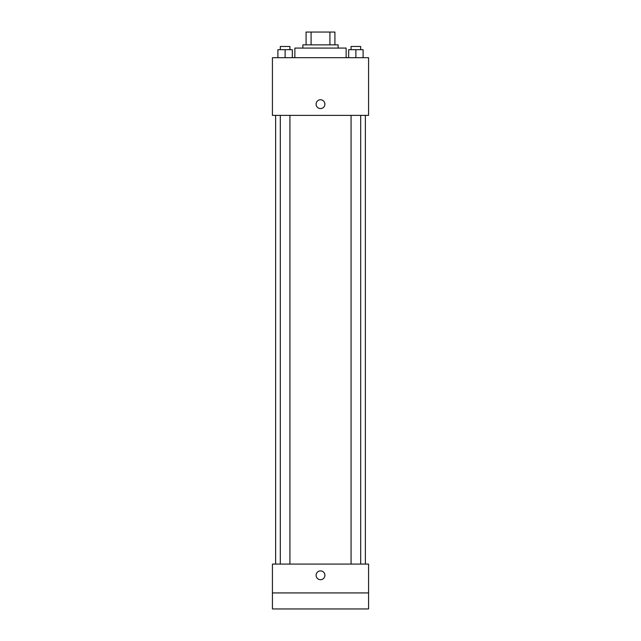 <?xml version="1.0" encoding="UTF-8"?>
<svg xmlns="http://www.w3.org/2000/svg" width="641" height="641" viewBox="0 0 641 641"><rect width="100%" height="100%" fill="white"/><g stroke="black" fill="none" stroke-linecap="round" stroke-linejoin="round"><path stroke-width="0.96" d="M311.093 44.87L311.093 32.05L306.077 32.05L306.077 44.87L306.077 32.05M311.093 32.05L334.923 32.05L334.923 44.87M329.907 44.87L329.907 32.05M302.873 48.075L302.873 44.87L338.127 44.87L338.127 48.075M346.14 57.69L346.14 48.075L294.86 48.075L294.86 57.69M272.425 57.69L368.575 57.69L368.575 115.38L272.425 115.38L272.425 57.69M320.5 108.569A4.407 4.407 0 0 1 316.686 101.959A4.407 4.407 0 0 1 324.314 101.959A4.407 4.407 0 0 1 320.5 108.569M272.425 564.08L368.575 564.08L368.575 608.95L272.425 608.95L272.425 564.08M320.5 579.704A4.407 4.407 0 0 1 316.686 573.094A4.407 4.407 0 0 1 324.314 573.094A4.407 4.407 0 0 1 320.5 579.704M272.425 592.925L368.575 592.925M348.672 57.69L348.672 49.678L363.094 49.678L363.094 57.69L363.094 49.678M355.883 57.69L355.883 49.678M360.691 49.678L360.691 46.473L351.076 46.473L351.076 49.678M277.906 57.69L277.906 49.678L292.328 49.678L292.328 57.69L292.328 49.678M285.117 57.69L285.117 49.678M289.924 49.678L289.924 46.473L280.309 46.473L280.309 49.678M365.37 564.08L365.37 115.38M275.63 564.08L275.63 115.38M351.076 115.38L351.076 564.08M360.691 115.38L360.691 564.08M289.924 564.08L289.924 115.38M280.309 564.08L280.309 115.38"/></g></svg>
